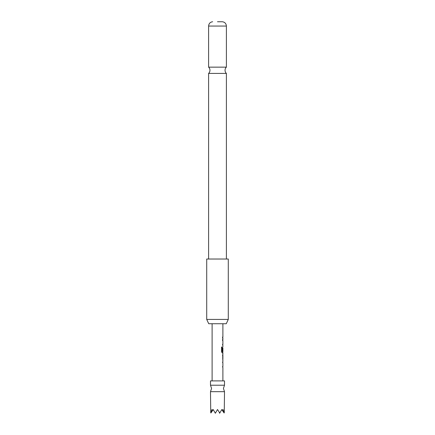 <?xml version="1.0" encoding="UTF-8"?>
<svg xmlns="http://www.w3.org/2000/svg" width="435" height="435" viewBox="0 0 435 435"><rect width="100%" height="100%" fill="white"/><g stroke="black" fill="none" stroke-linecap="round" stroke-linejoin="round"><path stroke-width="0.65" d="M217.5 385.209L224.509 385.209L223.432 388.444L224.509 391.679L210.491 391.679L211.568 388.444L210.491 385.209L217.5 385.209M217.5 73.417L226.396 73.417A4.312 4.312 0 0 1 226.396 67.148L208.604 67.148A4.312 4.312 0 0 1 208.604 73.417L217.5 73.417M224.509 391.679L224.253 412.755L223.024 409.514L222.459 410.629L221.812 409.514L219.805 412.994L217.5 409.514L215.341 413.25L213.188 409.514L212.541 410.629L211.975 409.514L210.747 412.755L210.491 391.679M210.491 385.209L210.491 380.897L224.509 380.897L224.509 385.209M226.276 323.732L208.724 323.732L206.717 319.421L228.283 319.421L226.276 323.732M228.283 319.421L228.283 259.021L206.717 259.021L206.717 319.421M217.5 21.75L222.356 21.75L217.5 21.75M222.856 362.659L222.573 362.659L222.785 361.594M222.785 367.531L222.573 366.471L222.856 366.471L222.573 366.471M222.834 360.24L222.834 354.166M222.845 355.373L222.475 355.297L222.856 355.297L222.573 355.297L222.856 355.297L222.845 359.033M222.785 352.807L222.176 352.883L221.556 351.823L221.556 347.065L222.214 347.065L222.214 351.551L222.856 351.621M222.845 347.886L222.573 351.105L222.785 347.81M222.084 352.883L222.889 352.883L222.894 354.166M222.573 340.572L222.856 340.572L222.573 340.572L222.785 339.512M222.785 345.45L222.573 344.389L222.856 344.389M222.573 338.158L222.573 337.027M212.541 410.629L210.877 412.994M224.123 412.994L222.459 410.629M219.805 412.994L219.659 413.25L219.37 412.755M215.629 412.755L215.194 412.994M222.47 339.441L222.834 339.441M222.747 340.572L222.47 340.572M222.47 344.389L222.747 344.389M221.475 347.065L222.122 347.065L222.252 351.621M222.785 351.621L222.791 352.883M222.736 347.886L222.845 351.105M222.736 355.373L222.736 359.033M222.356 21.75C224.808 22.103 226.156 23.539 226.396 26.056L208.604 26.056L208.604 67.148M226.396 26.056L226.396 67.148M226.396 73.417L226.396 259.021M222.894 380.897L222.894 367.602M222.894 366.471L222.894 362.659M222.894 361.523L222.894 360.24M222.894 359.109L222.894 355.297M222.894 351.621L222.894 347.81M222.894 346.804L222.894 345.521M222.894 344.389L222.894 340.572M222.894 339.441L222.894 338.158M222.894 337.027L222.894 323.732M212.106 380.897L212.106 323.732M208.604 73.417L208.604 259.021M212.644 21.75C210.192 22.103 208.843 23.539 208.604 26.056M222.785 338.158L222.785 337.027M222.785 345.521L222.785 344.389M222.785 340.572L222.785 339.441M222.785 360.169L222.785 359.109M222.785 355.297L222.785 354.231M222.785 367.602L222.785 366.471M222.785 362.659L222.785 361.523"/></g></svg>
